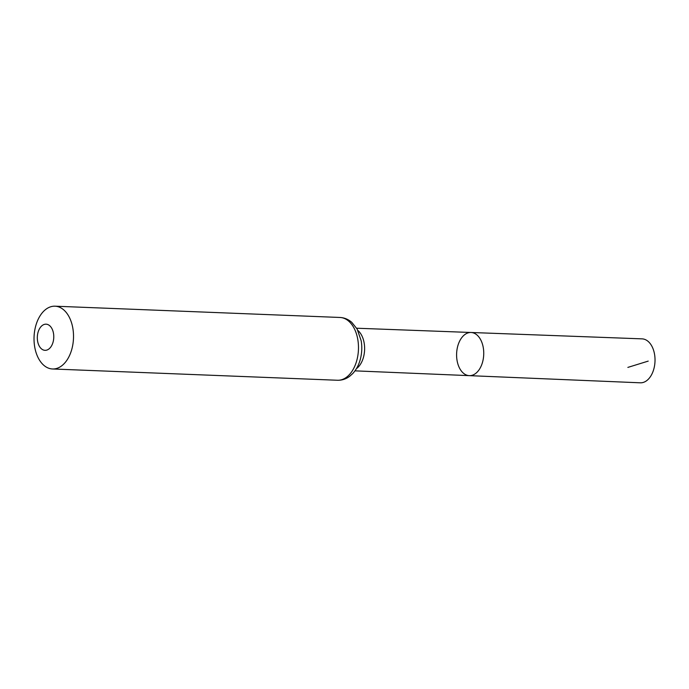 <?xml version="1.0" encoding="UTF-8"?>
<svg xmlns="http://www.w3.org/2000/svg" width="689" height="689" viewBox="0 0 689 689"><rect width="100%" height="100%" fill="white"/><g stroke="black" fill="none" stroke-linecap="round" stroke-linejoin="round"><path stroke-width="1.03" d="M469.295 375.643A21.6 13.565 -87.7 0 0 483.721 354.602A21.6 13.565 -87.7 0 0 471.009 332.486A21.6 13.565 -87.7 0 0 457.065 360.511A21.6 13.565 -87.7 0 0 469.295 375.643A21.6 13.565 -87.7 0 0 483.721 354.602A21.6 13.565 -87.7 0 0 471.009 332.486L642.053 338.859A21.996 13.814 -87.7 0 1 654.55 354.275A21.996 13.814 -87.7 0 1 640.314 382.808L354.973 370.854M37.602 341.167A13.091 8.225 92.3 0 1 47.644 324.485A13.091 8.225 92.3 0 1 51.382 346.119A13.091 8.225 92.3 0 1 37.602 341.167M34.708 346.963A31.418 19.731 92.3 0 1 55.017 306.192A31.418 19.731 92.3 0 1 73.482 338.359A31.418 19.731 92.3 0 1 52.528 368.977A31.418 19.731 92.3 0 1 34.708 346.963M627.86 367.401L648.203 361.114M357.918 330.505A21.325 13.392 92.3 0 1 364.602 349.883A21.325 13.392 92.3 0 1 356.402 368.684M55.017 306.192L339.97 317.465A31.418 19.731 92.3 0 1 358.444 349.642A31.418 19.731 92.3 0 1 337.489 380.259L52.528 368.977M356.661 328.222L471.009 332.486M339.97 317.465C344.371 317.698 348.307 319.326 351.769 322.34L357.152 329.066L361.191 340.814C362.199 346.98 361.923 353.078 360.373 359.107C358.857 364.903 356.282 369.743 352.665 373.636L349.65 376.315C345.964 379.062 341.908 380.371 337.489 380.259"/></g></svg>
